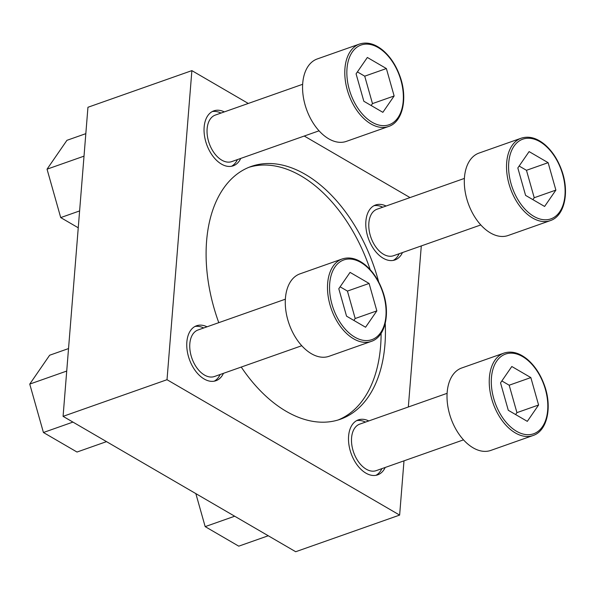 <?xml version="1.0" encoding="UTF-8"?>
<svg xmlns="http://www.w3.org/2000/svg" width="595" height="595" viewBox="0 0 595 595"><rect width="100%" height="100%" fill="white"/><g stroke="black" fill="none" stroke-linecap="round" stroke-linejoin="round"><path stroke-width="0.89" d="M386.073 206.026A29.14 17.939 70.6 0 0 375.586 204.985A29.14 17.939 70.6 0 0 368.357 238.431A29.14 17.939 70.6 0 0 394.961 259.948A29.14 17.939 70.6 0 0 402.48 252.555M373.972 205.706A29.14 17.939 -109.4 0 1 382.756 207.201M399.163 253.73A29.14 17.939 -109.4 0 1 393.258 260.402M368.788 420.94A29.14 17.939 70.6 0 0 358.294 419.899A29.14 17.939 70.6 0 0 351.065 453.338A29.14 17.939 70.6 0 0 377.676 474.855A29.14 17.939 70.6 0 0 385.188 467.469M356.68 420.613A29.14 17.939 -109.4 0 1 365.464 422.108M381.871 468.637A29.14 17.939 -109.4 0 1 375.966 475.308M207.038 326.811A29.14 17.939 70.6 0 0 196.551 325.77A29.14 17.939 70.6 0 0 189.322 359.209A29.14 17.939 70.6 0 0 215.925 380.726A29.14 17.939 70.6 0 0 223.445 373.34M194.937 326.484A29.14 17.939 -109.4 0 1 203.721 327.979M220.128 374.508A29.14 17.939 -109.4 0 1 214.222 381.179M224.33 111.897A29.14 17.939 70.6 0 0 213.843 110.856A29.14 17.939 70.6 0 0 206.614 144.302A29.14 17.939 70.6 0 0 233.218 165.819A29.14 17.939 70.6 0 0 240.737 158.426M212.229 111.577A29.14 17.939 -109.4 0 1 221.013 113.072M237.412 159.601A29.14 17.939 -109.4 0 1 231.514 166.273M241.243 367.063A134.031 82.519 70.6 0 0 286.225 411.338A134.031 82.519 70.6 0 0 340.325 419.259A134.031 82.519 70.6 0 0 385.233 323.449M378.68 281.956A134.031 82.519 70.6 0 0 305.287 174.38A134.031 82.519 70.6 0 0 251.194 166.451A134.031 82.519 70.6 0 0 218.789 322.668M249.045 167.269A134.031 82.519 -109.4 0 1 370.172 269.624M381.105 333.356A134.031 82.519 -109.4 0 1 338.139 419.973M248.286 103.456L191.88 70.626L87.948 107.271L63.077 416.351L167.017 379.707L399.632 515.084L403.998 460.835M63.077 416.351L295.693 551.729L399.632 515.084M408.334 406.995L421.29 245.928M410.029 197.585L304.261 136.032M191.88 70.626L167.017 379.707M394.135 95.974L386.378 68.544L367.353 57.47L356.078 73.825L363.835 101.254L382.86 112.329L394.135 95.974L372.477 103.604L364.728 76.175L386.378 68.544M388.557 126.497L346.335 141.387A43.703 26.909 -109.4 0 1 328.693 138.799A43.703 26.909 -109.4 0 1 303.182 95.974A43.703 26.909 -109.4 0 1 317.269 58.95L359.492 44.06C367.063 41.665 374.835 43.725 382.823 50.248C390.32 56.651 396.039 65.324 399.966 76.257C407.932 97.952 402.904 121.938 388.557 126.497A43.703 26.909 -109.4 0 1 370.916 123.916A43.703 26.909 -109.4 0 1 345.405 81.091A43.703 26.909 -109.4 0 1 359.492 44.06M319.054 130.818L231.73 161.602A24.67 15.187 -109.4 0 1 221.779 160.144A24.67 15.187 -109.4 0 1 207.38 135.972A24.67 15.187 -109.4 0 1 215.331 115.073L302.647 84.289M376.843 310.88L369.093 283.451L350.061 272.376L338.793 288.731L346.543 316.161L365.568 327.235L376.843 310.88L355.185 318.511L347.435 291.081L369.093 283.451M371.265 341.404L329.042 356.293A43.703 26.909 -109.4 0 1 311.401 353.713A43.703 26.909 -109.4 0 1 285.89 310.88A43.703 26.909 -109.4 0 1 299.977 273.856L342.199 258.966C349.771 256.571 357.55 258.632 365.531 265.154C373.028 271.565 378.747 280.238 382.674 291.163C390.64 312.858 385.612 336.844 371.265 341.404A43.703 26.909 -109.4 0 1 353.623 338.823A43.703 26.909 -109.4 0 1 328.113 295.998A43.703 26.909 -109.4 0 1 342.199 258.966M301.762 345.725L214.445 376.509A24.67 15.187 -109.4 0 1 204.487 375.051A24.67 15.187 -109.4 0 1 190.088 350.879A24.67 15.187 -109.4 0 1 198.038 329.98L285.355 299.196M538.587 405.009L530.837 377.58L511.812 366.505L500.536 382.86L508.286 410.29L527.311 421.364L538.587 405.009L516.936 412.64L509.179 385.21L530.837 377.58M533.008 435.533L490.786 450.422A43.703 26.909 -109.4 0 1 473.144 447.842A43.703 26.909 -109.4 0 1 447.633 405.016A43.703 26.909 -109.4 0 1 461.72 367.985L503.943 353.103C511.514 350.7 519.294 352.761 527.282 359.283C534.779 365.694 540.491 374.367 544.425 385.3C552.383 406.987 547.355 430.973 533.008 435.533A43.703 26.909 -109.4 0 1 515.367 432.952A43.703 26.909 -109.4 0 1 489.856 390.127A43.703 26.909 -109.4 0 1 503.943 353.103M463.505 439.854L376.189 470.645A24.67 15.187 -109.4 0 1 366.23 469.18A24.67 15.187 -109.4 0 1 351.831 445.008A24.67 15.187 -109.4 0 1 359.782 424.109L447.105 393.325M555.879 190.102L548.129 162.673L529.104 151.599L517.829 167.954L525.578 195.383L544.604 206.458L555.879 190.102L534.221 197.733L526.471 170.304L548.129 162.673M550.301 220.626L508.078 235.516A43.703 26.909 -109.4 0 1 490.436 232.928A43.703 26.909 -109.4 0 1 464.926 190.102A43.703 26.909 -109.4 0 1 479.012 153.079L521.235 138.189C528.806 135.794 536.586 137.854 544.566 144.377C552.071 150.788 557.783 159.453 561.71 170.386C569.675 192.081 564.648 216.067 550.301 220.626A43.703 26.909 -109.4 0 1 532.659 218.045A43.703 26.909 -109.4 0 1 507.148 175.22A43.703 26.909 -109.4 0 1 521.235 138.189M480.797 224.947L393.481 255.731A24.67 15.187 -109.4 0 1 383.522 254.273A24.67 15.187 -109.4 0 1 369.123 230.101A24.67 15.187 -109.4 0 1 377.074 209.202L464.397 178.418M85.821 133.659L66.938 140.316L47.042 169.181L60.72 217.591L79.604 210.928M60.72 217.591L78.25 227.788M47.042 169.181L84.014 156.15M68.529 348.573L49.645 355.23L29.75 384.095L43.428 432.498L72.94 422.093M43.428 432.498L77.008 452.036L106.52 441.631M29.75 384.095L66.722 371.057M195.844 493.619L205.171 526.627L234.683 516.222M205.171 526.627L238.751 546.165L268.263 535.76M371.161 105.516L372.477 103.604M364.728 76.175L357.402 71.913M532.904 199.645L534.221 197.733M526.471 170.304L519.145 166.042M515.612 414.559L516.936 412.64M509.179 385.21L501.853 380.949M353.869 320.43L355.185 318.511M347.435 291.081L340.109 286.82M372.106 122.243A42.245 26.009 -109.4 0 1 352.27 52.055A42.245 26.009 -109.4 0 1 400.948 80.392A42.245 26.009 -109.4 0 1 372.106 122.243M354.813 337.157A42.245 26.009 -109.4 0 1 334.978 266.969A42.245 26.009 -109.4 0 1 383.663 295.299A42.245 26.009 -109.4 0 1 354.813 337.157M516.557 431.286A42.245 26.009 -109.4 0 1 496.721 361.098A42.245 26.009 -109.4 0 1 545.407 389.428A42.245 26.009 -109.4 0 1 516.557 431.286M533.849 216.372A42.245 26.009 -109.4 0 1 514.013 146.184A42.245 26.009 -109.4 0 1 562.699 174.521A42.245 26.009 -109.4 0 1 533.849 216.372"/></g></svg>
